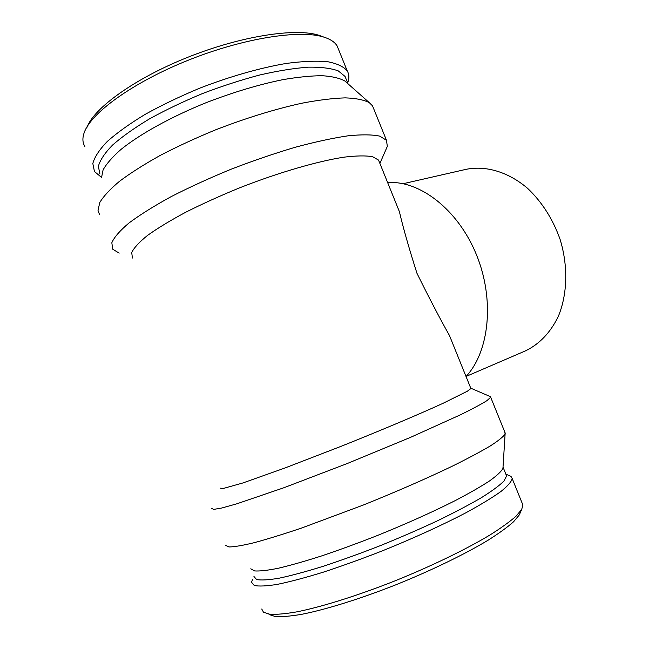 <?xml version="1.0" encoding="UTF-8"?>
<svg xmlns="http://www.w3.org/2000/svg" width="649" height="649" viewBox="0 0 649 649"><rect width="100%" height="100%" fill="white"/><g stroke="black" fill="none" stroke-linecap="round" stroke-linejoin="round"><path stroke-width="0.97" d="M403.167 183.708L466.031 169.34C485.793 165.333 508.305 171.871 527.596 188.348C541.915 201.92 552.721 218.851 560.014 239.124C568.329 266.066 567.477 294.597 558.164 316.736C550.214 332.856 539.262 344.254 525.333 350.922L466.104 376.428M466.039 376.501C489.451 351.474 494.863 299.505 476.374 254.554C458.016 209.522 419.652 180.187 387.64 182.588M453.878 346.428L449.481 335.557C439.714 318.172 428.867 297.404 416.95 273.261C408.951 248.096 403.102 227.564 399.403 211.679L395.801 202.772M269.059 614.522L275.387 616.55C281.853 616.939 290.647 616.193 301.769 614.303C325.757 609.581 359.935 598.962 395.582 584.911C431.204 570.601 464.976 554.173 488.316 540.073C499.089 533.243 507.51 527.142 513.578 521.764L519.289 514.941L520.336 512.548M261.75 609.005L263.478 612.226L269.879 614.262C276.474 614.635 285.487 613.824 296.918 611.845C321.604 606.896 356.942 595.863 393.854 581.317C430.741 566.496 465.714 549.549 489.808 535.084C500.923 528.091 509.603 521.861 515.833 516.385L521.674 509.473L522.924 505.068L522.12 503.072M252.68 579.168L251.52 582.242L254.23 585.463C258.894 586.485 266.674 586.104 277.569 584.327C290.2 581.707 305.322 577.691 322.934 572.28C341.642 566.147 361.315 559.057 381.953 551.017C413.616 538.199 441.636 525.43 465.998 512.734C480.552 504.784 492.177 497.718 500.882 491.536C507.745 486.004 511.517 481.655 512.183 478.516L510.99 476.374L508.491 475.287M253.962 576.499L256.566 579.508C261.068 580.417 268.605 579.979 279.151 578.186C291.385 575.574 306.02 571.623 323.064 566.342C341.163 560.363 360.203 553.483 380.168 545.704C400.141 537.591 419.181 529.316 437.296 520.879C454.365 512.588 469.016 504.881 481.274 497.751C491.853 491.139 499.406 485.574 503.949 481.063L506.593 475.96L505.96 474.403M250.765 568.808L254.562 570.925C259.681 571.29 267.575 570.406 278.251 568.264C290.436 565.384 304.803 561.296 321.344 556.015C338.835 550.117 357.161 543.424 376.331 535.936C405.714 524.067 432.007 512.296 455.192 500.622C469.203 493.289 480.649 486.726 489.533 480.941C496.793 475.725 501.263 471.563 502.934 468.456L503.04 466.801M225.471 545.274L228.959 546.961C234.175 546.92 242.556 545.509 254.092 542.718C267.388 539.124 283.215 534.224 301.582 528.043L363.124 505.109C396.19 491.796 425.768 478.889 451.85 466.404C467.572 458.632 480.382 451.818 490.287 445.96C498.359 440.76 503.3 436.769 505.109 433.994L504.8 432.056M211.615 508.297L213.594 509.416L221.926 507.98L236.731 503.835L284.002 487.699L346.85 463.686L410.63 437.312L460.401 414.825C472.553 408.846 481.396 404.124 486.928 400.644L490.685 397.245L489.597 396.304M220.498 488.178L222.169 488.786L242.84 482.978L285.057 467.953L341.139 446.301C380.801 430.465 418.694 414.451 443.056 403.305L467.329 391.233L470.898 388.532L470.703 388.037M132.412 258.034L131.723 252.558C133.962 247.829 139.259 242.093 147.607 235.36C157.707 228.156 170.427 220.433 185.792 212.199C202.391 203.859 220.319 195.738 239.578 187.845C278.567 172.52 317.491 161.244 344.157 157.147C356.439 155.671 365.914 155.517 372.591 156.701L378.545 160.084L379.438 162.307M119.165 253.126L112.772 249.232L111.823 242.775C114.151 237.283 119.887 230.679 129.013 222.972C140.095 214.73 154.162 205.944 171.206 196.606C189.662 187.172 209.651 178.037 231.166 169.194C252.988 160.79 274.3 153.488 295.108 147.299C315.016 141.936 332.661 138.107 348.034 135.811C361.736 134.432 372.315 134.546 379.77 136.144L386.488 140.306L387.323 146.414L385.522 150.527M99.508 214.47L98.023 210.633L99.719 202.626C103.459 196.323 110.079 189.192 119.586 181.233C130.717 172.91 144.297 164.286 160.327 155.362C177.51 146.447 195.957 137.929 215.687 129.808C246.271 117.972 275.014 109.105 301.923 103.199C318.602 100.035 333.042 98.259 345.244 97.869C355.96 98.259 363.984 99.857 369.313 102.672L372.51 105.828L373.751 108.894M101.487 177.842L103.086 169.916C106.477 163.791 112.423 156.985 120.917 149.497C139.908 134.124 170.971 116.901 206.106 102.696C233.178 92.247 258.789 84.565 282.932 79.649C297.948 77.077 311.049 75.763 322.245 75.714C332.142 76.371 339.678 78.14 344.846 81.003L347.345 83.218M99.905 174.013L98.372 166.339C100.043 160.149 104.781 153.05 112.585 145.043C122.166 136.639 134.44 127.934 149.408 118.921C165.673 109.957 183.375 101.504 202.512 93.553C221.982 86.139 241.103 79.941 259.884 74.96C277.934 70.83 294.062 68.234 308.267 67.171C321.02 67.001 331.006 68.234 338.243 70.879L345.065 76.452L346.355 79.649M101.049 176.999L94.454 171.523L92.823 163.524C94.503 157.082 99.346 149.708 107.361 141.393C117.201 132.672 129.832 123.643 145.262 114.297C162.031 105.016 180.292 96.263 200.046 88.053C230.111 76.42 260.306 67.853 286.185 63.448C302.466 61.282 316.225 60.69 327.453 61.671C337.009 63.488 343.605 66.579 347.247 70.928C349.081 74.01 349.357 77.58 348.075 81.636L347.653 82.861M84.865 146.455C82.488 142.65 82.285 138.018 84.24 132.55C91.055 112.723 133.718 81.879 188.997 59.919C244.235 37.893 300.446 29.4 323.973 37.147C330.519 39.232 334.916 42.201 337.18 46.047L338.648 49.673M86.852 127.642C93.586 108.221 134.854 78.31 188.194 57.12C241.501 35.873 295.895 27.712 318.919 35.289L322.585 36.636M519.289 514.941L521.674 509.473M522.924 505.068L512.183 478.516M505.855 474.143L510.99 476.374M506.593 475.96L503.121 467.361M502.934 468.456L505.109 433.994M505.287 433.264L490.685 397.245M470.955 388.264L490.66 396.758M470.898 388.532L449.481 335.557M399.403 211.679L378.545 160.084M379.892 163.418L387.323 146.414M386.488 140.306L372.51 105.828M344.846 81.003L369.313 102.672M348.051 83.835L345.065 76.452M347.596 82.715L348.075 81.636M347.247 70.928L337.18 46.047M318.919 35.289L323.973 37.147"/></g></svg>
